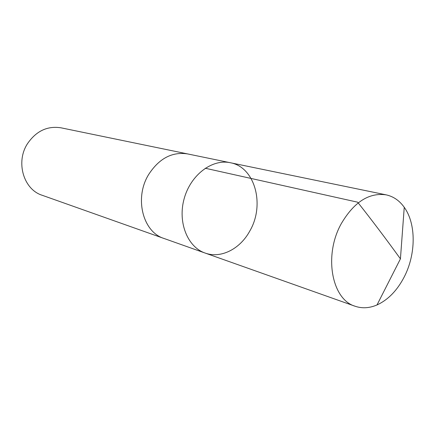 <?xml version="1.0" encoding="UTF-8"?>
<svg xmlns="http://www.w3.org/2000/svg" width="435" height="435" viewBox="0 0 435 435"><rect width="100%" height="100%" fill="white"/><g stroke="black" fill="none" stroke-linecap="round" stroke-linejoin="round"><path stroke-width="0.65" d="M164.435 238.625L163.968 238.462C142.832 232.034 134.116 198.001 148.629 174.56C159.09 158.465 172.064 151.581 187.55 153.908L230.294 162.723C212.144 158.721 190.693 174.859 184.201 198.539C177.496 222.154 187.496 247.069 205.097 253.045C220.888 258.874 240.12 248.961 249.799 231.018C265.154 204.988 255.111 167.051 230.294 162.723C212.144 158.721 190.693 174.859 184.201 198.539C177.496 222.154 187.496 247.069 205.097 253.045L355.074 306.229C331.698 299.459 323.493 255.307 341.268 223.688C354.03 202.036 368.989 192.428 386.144 194.853C393.425 196.451 399.455 200.606 404.245 207.305C416.322 223.933 416.018 254.448 404.071 277.236C397.057 290.623 388.036 299.862 377.004 304.946C369.44 308.197 362.127 308.627 355.074 306.229M205.097 253.045L163.968 238.456C142.827 232.04 134.11 198.001 148.629 174.555C159.085 158.465 172.064 151.581 187.556 153.908L188.04 154.012M163.968 238.462L42.173 195.271C23.582 189.497 15.421 162.097 27.497 143.664C36.225 130.995 47.388 125.71 60.998 127.814L187.556 153.908M205.228 168.236L357.646 202.188C371.969 220.295 386.226 239.185 400.428 258.858L404.245 207.305M230.294 162.723L386.144 194.853M400.428 258.858L377.004 304.946"/></g></svg>
